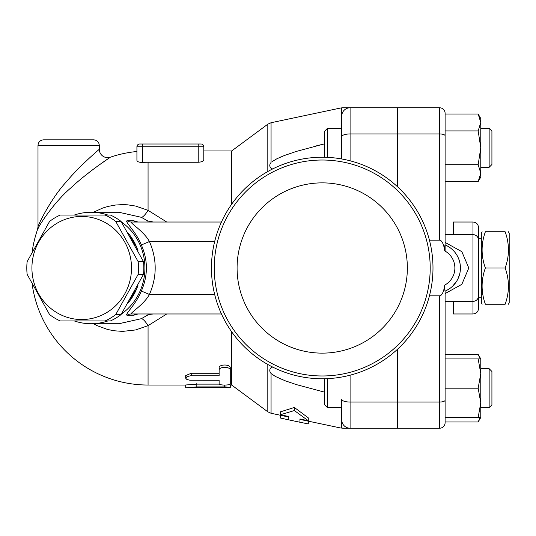 <?xml version="1.0" encoding="UTF-8"?>
<svg xmlns="http://www.w3.org/2000/svg" width="536" height="536" viewBox="0 0 536 536"><rect width="100%" height="100%" fill="white"/><g stroke="black" fill="none" stroke-linecap="round" stroke-linejoin="round"><path stroke-width="0.8" d="M505.16 304.227C509.522 292.147 509.522 280.073 505.16 268C509.522 255.927 509.522 243.853 505.16 231.773C509.522 231.773 509.522 231.773 505.16 231.773C509.522 231.773 509.522 231.773 505.16 231.773L485.375 231.773C481.013 243.853 481.013 255.927 485.375 268C481.013 280.073 481.013 292.147 485.375 304.227C481.013 304.227 481.013 304.227 485.375 304.227C481.013 304.227 481.013 304.227 485.375 304.227L505.16 304.227C509.522 304.227 509.522 304.227 505.16 304.227C509.522 304.227 509.522 304.227 505.16 304.227M508.396 231.773L509.2 233.167L509.2 302.833L508.396 304.227M482.139 304.227L481.335 302.833L481.335 233.167L482.139 231.773M485.375 231.773C481.013 231.773 481.013 231.773 485.375 231.773C481.013 231.773 481.013 231.773 485.375 231.773M485.375 268L505.16 268M480.182 358.932L478.166 354.41L445.108 354.41L445.108 301.44L472.973 301.44C476.357 301.111 478.219 299.249 478.548 295.865L478.548 227.592C478.219 224.209 476.357 222.353 472.973 222.025L472.973 313.975C476.357 313.647 478.219 311.791 478.548 308.408L478.548 240.135C478.219 236.751 476.357 234.889 472.973 234.56L445.108 234.56L445.108 181.59L478.166 181.59L480.779 173.148L478.166 164.699L480.779 147.809L478.166 130.911L480.779 122.469L480.779 177.068L478.166 181.59M324.729 392.198L296.663 384.68L285.145 380.774L275.43 376.473L271.062 373.518C269.347 371.26 269.347 369.378 271.062 367.857L272.603 367.026M279.886 378.637L280.851 379.059M341.727 399.3L341.727 419.869A8.362 8.362 0 0 0 350.088 428.224L350.088 402.054A8.362 2.754 180 0 1 341.727 399.3L341.727 428.036L340.876 428.043L341.727 428.036A8.362 8.147 90 0 0 343.462 428.224L350.088 428.224L340.876 428.043L299.932 419.387L299.932 418.958L308.294 420.767L308.294 417.859L294.358 407.481L280.429 411.829L280.429 414.743L288.783 416.552L288.783 419.876L280.429 418.026L280.429 415.259M267.812 364.48L267.812 411.815L271.062 413.276L288.783 417.028L288.783 416.552M272.603 168.974L271.062 168.143C269.347 166.475 269.347 164.592 271.062 162.482L271.062 122.724L340.876 107.957L341.727 107.964L341.727 158.964L341.727 128.298L327.516 128.298L327.516 157.363M341.727 116.131A8.362 8.362 0 0 1 350.088 107.776A8.362 8.362 0 0 0 341.727 116.131L341.727 128.298M341.727 407.702L327.516 407.702L327.516 378.637M324.729 378.738L324.729 404.915L327.516 407.702M327.516 128.298L324.729 131.086L324.729 157.262M272.027 161.678L276.877 158.77L284.395 155.507L296.515 151.366L324.729 143.802L315.838 145.986M296.596 151.34L295.142 151.795M280.844 156.941L279.886 157.363M272.174 367.227L271.069 367.85M269.809 370.858L269.916 371.508M270.064 371.977L270.439 372.761M308.294 421.155L308.294 423.929L299.932 422.234L299.932 418.958M308.294 420.767L294.358 410.549L280.429 414.743M294.358 410.549L294.358 407.481M350.088 428.224A8.362 8.362 0 0 1 341.727 419.869A8.362 8.362 0 0 0 350.088 428.224L397.457 428.224L397.457 349.291M397.457 186.709L397.457 107.776L343.462 107.776A8.362 8.147 90 0 0 341.727 107.964M397.739 349.03L397.739 428.224L439.533 428.224A5.574 5.574 0 0 0 445.108 422.656L445.108 290.914C444.679 290.311 444.552 288.381 444.726 285.112A16.938 5.574 90 0 1 439.533 295.865L439.533 428.224A5.574 5.574 0 0 0 445.108 422.656M429.423 240.135L439.533 240.135A16.938 5.574 -90 0 1 444.726 250.888C444.565 247.424 444.692 245.488 445.108 245.086L445.108 113.344A5.574 5.574 0 0 0 439.533 107.776L397.739 107.776L397.739 186.97M429.423 295.865L439.533 295.865M445.108 293.587L445.108 291.102L445.108 293.587L461.838 284.335L468.792 268L461.838 251.665L445.108 242.413L445.108 251.109M478.166 417.45L445.108 417.45L445.108 388.191L478.166 388.191L480.779 373.565L480.779 417.45L478.166 417.45L480.779 402.824L478.166 388.191M478.166 164.699L445.108 164.699L445.108 114.021L478.166 114.021L480.779 122.469L480.779 118.55L478.166 114.021M445.108 421.979L478.166 421.979L480.182 417.45M480.779 373.565L478.166 358.932L480.779 358.932L480.779 373.565M445.108 358.932L478.166 358.932M445.108 130.911L478.166 130.911M489.14 368.688L489.14 407.702L480.779 407.702L489.14 407.702L491.921 404.915L491.921 371.475L489.14 368.688L480.779 368.688M489.14 128.298L489.14 167.312L480.779 167.312L489.14 167.312L491.921 164.525L491.921 131.086L489.14 128.298L480.779 128.298M445.952 290.733L445.108 291.102A25.078 25.078 0 0 0 445.108 244.898L445.939 245.26M447.326 245.964L450.394 247.927M452.578 249.769L453.992 251.216M455.104 252.543L456.692 254.814M458.427 258.164L459.359 260.724M459.479 261.139L460.116 263.987M460.391 266.459L460.431 268.382M459.64 274.258L457.945 278.901M456.947 280.757L452.625 286.184M450.374 288.087L447.326 290.036M343.462 107.776L342.692 107.776M148.164 313.975L147.735 315.047L150.214 314.331A8.362 8.074 90 0 1 152.539 313.975M147.735 315.047L141.35 318.685L118.965 323.731L91.087 323.731A55.731 53.834 -90 0 0 107.897 320.943M118.932 212.269L141.35 217.315L147.735 220.953L148.164 222.025M74.283 320.943A55.731 53.834 -90 0 0 91.087 323.731M121.384 314.062A55.731 53.834 -90 0 0 121.384 221.938M107.897 215.057A55.731 53.834 -90 0 0 91.087 212.269A55.731 53.834 -90 0 0 74.283 215.057M137.136 314.022L137.953 313.975A8.362 8.074 -90 0 0 133.672 315.248L137.993 313.975M137.993 222.025L133.672 220.752L127.079 220.752C124.245 221.247 136.526 232.269 141.35 244.979C148.063 260.329 148.063 275.671 141.35 291.021C136.526 303.731 124.251 314.753 127.079 315.248L133.672 315.248M128.339 233.381A52.943 51.141 90 0 1 138.007 250.781M138.007 285.219A52.943 51.141 90 0 1 133.933 294.472A52.943 51.141 90 0 1 128.339 302.619M135.347 290.217A52.943 51.141 90 0 1 133.216 294.472A52.943 51.141 90 0 1 130.737 298.478M130.737 237.522A52.943 51.141 90 0 1 135.347 245.783M105.096 320.943L110.436 320.943A57.821 55.851 -90 0 0 121.056 314.599L143.501 274.345A57.821 55.851 -90 0 0 143.501 261.655L121.056 221.401A57.821 55.851 -90 0 0 110.436 215.057L105.096 215.057A57.821 55.851 90 0 1 115.716 221.401L138.161 261.655A57.821 55.851 90 0 1 138.161 274.345L115.716 314.599A57.821 55.851 90 0 1 105.096 320.943L60.2 320.943A57.821 55.851 90 0 1 49.587 314.599L27.135 274.345A57.821 55.851 90 0 1 26.8 268A57.821 55.851 90 0 1 27.135 261.655L49.587 221.401A57.821 55.851 90 0 1 60.2 215.057L105.096 215.057M143.501 261.655L138.161 261.655M143.501 274.345L138.161 274.345M31.919 268A51.55 49.794 -90 0 0 106.61 312.642A51.55 49.794 -90 0 0 106.61 223.358A51.55 49.794 -90 0 0 31.919 268M121.056 221.401L115.716 221.401M121.056 314.599L115.716 314.599M91.087 212.269L118.965 212.269L141.35 217.315A16.716 3.933 115.3 0 0 148.063 210.346L135.621 206.059L127.548 204.812L122.617 204.605L115.515 205.033L108.185 206.387L102.597 208.082L93.418 212.269M93.418 323.731L97.17 325.667L107.481 329.432L113.887 330.745L122.617 331.395L135.621 329.942L148.063 325.654A16.716 3.933 64.7 0 0 141.35 318.685L118.831 323.731M142.489 143.996L139.708 143.996A2.787 2.787 0 0 0 136.921 146.784L142.489 146.784L142.489 143.996L201.007 143.996A2.787 2.787 0 0 1 203.794 146.784L203.794 159.788C203.559 161.202 201.704 162.019 198.22 162.261L148.063 162.261A105.739 105.739 0 0 0 142.489 162.408C139.018 162.408 137.162 161.725 136.921 160.364L136.921 146.784L136.921 160.364M38.358 227.974L37.533 229.535C38.92 225.482 54.277 201.951 70.765 187.962C86.993 172.619 110.135 157.323 110.356 157.209L98.436 165.49M93.304 169.269L84.802 175.875M201.007 143.996A2.787 2.787 0 0 1 203.794 146.784L203.794 150.964L231.659 150.964L231.659 204.223M166.743 222.025L148.063 210.346L148.063 162.261M231.659 331.777L231.659 385.036L267.812 411.815M32.18 284.348A117.036 117.036 0 0 0 148.063 385.036L148.063 325.654L166.743 313.975M219.124 381.042L219.124 380.258L189.811 380.192L186.836 379.461L185.684 378.215L185.684 375.575L191.258 373.264L219.124 373.264L219.124 367.917C218.775 364.058 230.614 364.058 230.266 367.917L230.266 381.042M229.509 384.446L230.266 384.694L230.266 387.474L225.602 386.912L196.826 386.905L185.684 387.823L230.266 387.474M185.684 387.769L185.684 384.989L196.826 384.138L219.345 384.138M230.266 385.203L231.659 385.036M230.266 367.917L230.266 383.736C230.614 385.498 218.775 385.498 219.124 383.736L219.124 380.258M219.124 367.917L219.124 370.302C218.775 366.343 230.614 366.343 230.266 370.302M185.684 378.141L187.064 376.6L190.528 375.79L219.124 375.77L219.124 370.302M148.063 385.036L185.684 385.036L185.684 386.014M196.826 383.274L196.826 386.905M136.921 151.5A117.036 117.036 0 0 0 110.356 157.209A8.362 8.362 0 0 1 99.301 149.296C99.12 149.417 79.636 165.805 65.975 182.247C52.093 197.235 39.162 222.447 37.996 226.788L37.533 229.535A117.036 117.036 0 0 0 32.18 251.652M93.726 139.822L43.57 139.822L93.726 139.822C97.11 140.151 98.972 142.006 99.301 145.39L99.301 149.296M153.383 222.025L147.735 220.953M150.214 314.331L153.383 313.975M214.668 294.472L149.43 294.472C143.909 304.709 129.216 313.573 131.36 313.975A8.362 8.074 -90 0 0 127.079 315.248M141.35 244.979L149.43 241.528C157.102 259.176 157.102 276.824 149.43 294.472L141.35 291.021M133.672 220.752A8.362 8.074 -90 0 0 137.953 222.025L137.136 221.978M127.079 220.752A8.362 8.074 -90 0 0 131.36 222.025C129.216 222.427 143.909 231.291 149.43 241.528L214.668 241.528M131.36 313.975L221.455 313.975M152.539 222.025A8.362 8.074 90 0 1 150.214 221.67M432.988 268A110.764 110.764 0 0 0 266.841 172.076A110.764 110.764 0 0 0 266.841 363.924A110.764 110.764 0 0 0 432.988 268M430.2 268A107.977 107.977 0 0 1 268.235 361.512A107.977 107.977 0 0 1 268.235 174.488A107.977 107.977 0 0 1 430.2 268M237.093 268A85.13 85.13 0 0 1 364.788 194.273A85.13 85.13 0 0 1 364.788 341.727A85.13 85.13 0 0 1 237.093 268M221.455 222.025L131.36 222.025M453.469 234.56L453.469 222.025L472.973 222.025M472.973 313.975L453.469 313.975L453.469 301.44M271.062 413.276L271.062 373.518M271.062 169.758L271.062 168.143M271.062 367.857L271.062 366.242M397.457 402.054L350.088 402.054L350.088 375.2M444.726 285.112A19.504 19.504 0 0 0 444.726 250.888M445.108 135.782A5.574 1.836 180 0 0 439.533 133.946L439.533 240.135M439.533 107.776L439.533 133.946L397.739 133.946M445.108 400.218A5.574 1.836 180 0 1 439.533 402.054L397.739 402.054M341.727 136.7A8.362 2.754 0 0 1 350.088 133.946L350.088 107.776M350.088 160.8L350.088 133.946L397.457 133.946M142.489 162.408L142.489 146.784L203.794 146.784M198.22 143.996L198.22 162.261M191.258 373.264L191.258 375.77M224.698 385.083L224.698 386.905M37.996 226.788L37.996 145.39L99.301 145.39M271.062 122.724L267.812 124.184L267.812 171.52M478.548 297.259L481.335 297.259M478.548 238.741L481.335 238.741M288.783 419.876L299.932 422.234M480.779 417.45L478.166 421.979M480.779 358.932L478.166 354.41M491.921 404.915L489.14 407.702M491.921 164.525L489.14 167.312M340.876 107.957L342.605 107.776M89.646 215.057L88.922 215.057M89.646 320.943L88.922 320.943M37.996 145.39C38.324 142.006 40.187 140.151 43.57 139.822M231.659 150.964L267.812 124.184"/></g></svg>
